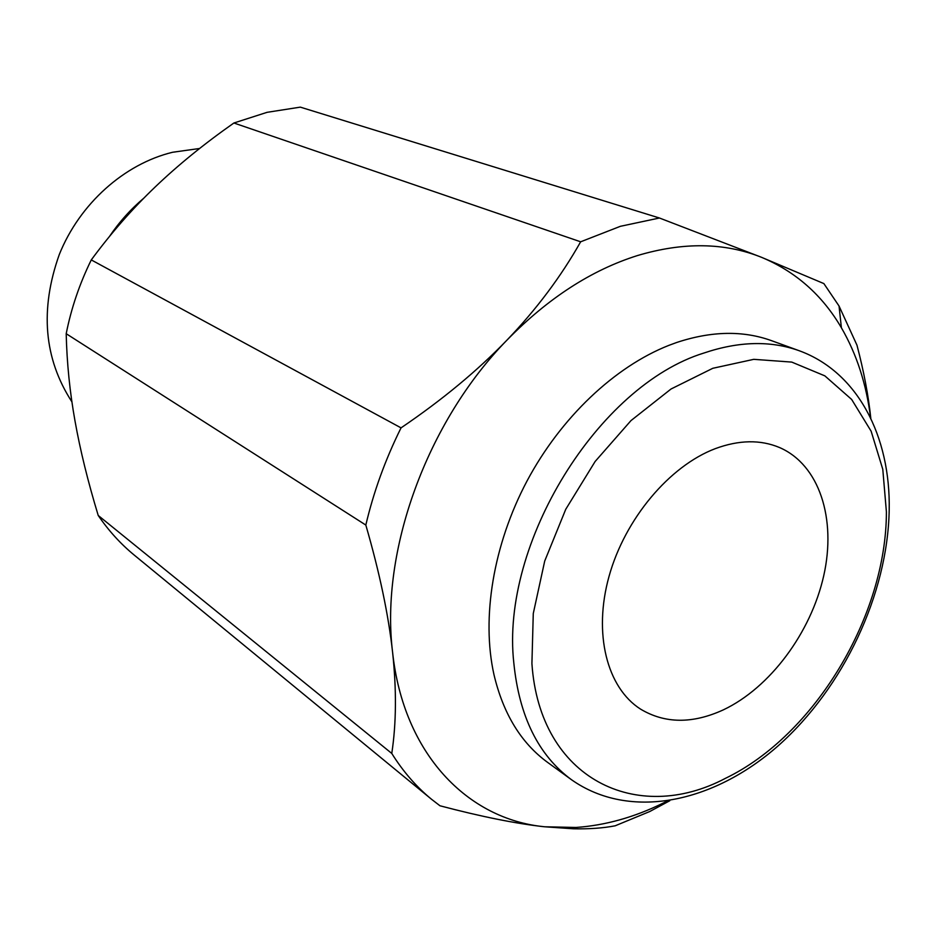 <?xml version="1.0" encoding="UTF-8"?>
<svg xmlns="http://www.w3.org/2000/svg" width="936" height="936" viewBox="0 0 936 936"><rect width="100%" height="100%" fill="white"/><g stroke="black" fill="none" stroke-linecap="round" stroke-linejoin="round"><path stroke-width="1.4" d="M799.402 350.801L771.568 340.681C743.055 330.373 711.407 330.981 676.634 342.506L668.795 345.396C614.741 366.713 560.91 417.409 526.968 481.092C493.214 544.869 481.338 617.854 493.951 674.563C503.229 713.77 521.106 743.032 547.583 762.372L571.557 779.77C538.446 755.375 519.211 716.438 513.817 662.957C500.386 543.594 598.151 385.667 703.86 353.047C738.937 341.207 770.784 340.458 799.402 350.801C857.809 372.165 890.627 436.539 889.2 509.898C887.726 594.22 843.465 687.855 778.284 745.688C713.372 803.076 629.706 820.673 571.557 779.77M667.005 801.169L663.051 803.147C634.222 817.315 605.183 825.423 575.968 827.459L544.635 826.78C467.684 819.386 403.439 753.995 392.582 652.181C396.618 689.539 396.349 723.294 391.774 753.433C403.065 771.521 416.321 786.802 431.531 799.274L134.246 555.095C120.627 543.921 108.623 530.712 98.221 515.467C87.925 481.572 80.18 450.076 75.009 421.001C69.802 391.95 66.865 362.852 66.199 333.707C71.241 308.283 79.595 283.69 91.272 259.916C110.986 233.181 132.245 208.904 155.06 187.083C177.875 165.227 204.153 143.863 233.895 123.002L267.099 112.32L300.327 107.137L659.447 218.006L620.369 226.313L580.648 241.804C561.027 276.565 536.515 309.278 507.136 339.943C548.005 298.186 591.447 270.059 637.451 255.563C683.186 241.944 724.476 242.506 761.331 257.236C795.506 271.463 822.194 294.969 841.394 327.764C856.744 354.311 866.479 384.368 870.585 417.912M233.895 123.002L580.648 241.804M431.531 799.274L439.967 805.779C481.279 816.672 516.169 823.68 544.635 826.78L573.452 828.793C589.177 829.132 603.088 828.138 615.186 825.798L649.748 811.524L669.778 800.736M143.395 198.607C130.712 209.371 119.562 221.797 109.945 235.895M199.602 148.485L172.54 152.275C124.359 163.952 79.665 203.709 59.296 254.51C39.721 309.547 43.922 358.663 71.908 401.848M109.407 236.551C119.281 221.949 130.794 209.126 143.922 198.069M723.341 709.862C692.546 723.961 664.946 723.715 640.563 709.125C607.031 687.796 593.014 633.672 609.079 576.213C625.037 518.79 669.486 465.976 715.279 448.648C739.007 439.885 760.43 439.51 779.512 447.525C819.48 464.818 836.55 518.907 823.727 575.757C810.927 632.678 770.071 687.761 723.341 709.862M870.819 418.415C868.444 395.706 863.823 371.288 856.966 345.173L839.042 306.025L823.867 283.585L761.331 257.236L659.447 218.006M392.582 652.181C380.145 551.585 426.699 422.042 507.136 339.943C477.664 370.562 442.307 399.871 401.041 427.869C385.351 459.494 373.604 491.891 365.824 525.061C379.536 572.411 388.463 614.788 392.582 652.181M401.041 427.869L91.272 259.916M66.199 333.707L365.824 525.061M391.774 753.433L98.221 515.467M886.404 511.875L882.788 469.322L871.135 431.203L851.643 399.438L824.85 375.862L791.751 362.092L753.784 359.33L712.799 368.293L671.053 388.99L630.993 420.592L595.132 461.483L565.754 509.278L544.717 561.038L533.274 613.525L531.917 663.554C539.674 779.243 637.006 825.131 725.447 778.331C814.718 735.345 886.439 615.666 886.404 511.875M575.968 827.459L573.452 828.793M841.394 327.764L839.042 306.025"/></g></svg>
